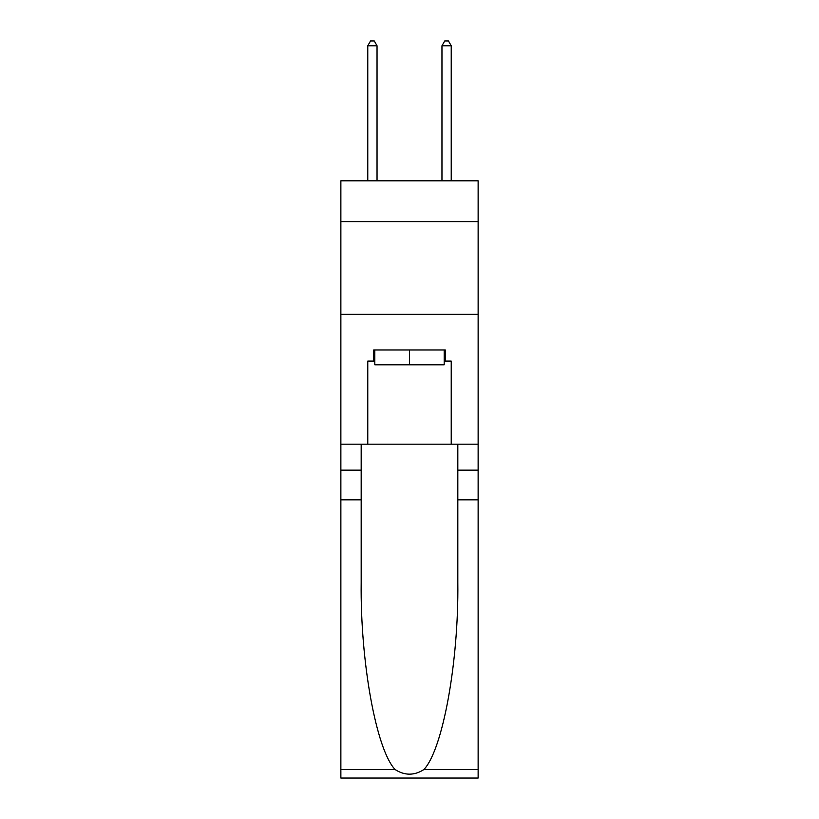 <?xml version="1.0" encoding="UTF-8"?>
<svg xmlns="http://www.w3.org/2000/svg" width="819" height="819" viewBox="0 0 819 819"><rect width="100%" height="100%" fill="white"/><g stroke="black" fill="none" stroke-linecap="round" stroke-linejoin="round"><path stroke-width="1.23" d="M478.132 221.611L478.132 180.804L340.868 180.804L340.868 221.611L478.132 221.611L478.132 444.185L451.228 444.185L451.228 361.087L445.301 361.087L445.301 349.959L373.699 349.959L373.699 361.087L374.815 361.087M340.868 499.825L361.179 499.825L361.179 582.544C360.196 661.598 376.238 749.928 395.147 769.584C404.709 775.685 414.271 775.685 423.853 769.584L478.132 769.584L478.132 778.05L340.868 778.05L340.868 221.611M444.185 349.959L444.185 364.803L374.815 364.803L374.815 349.959M409.5 349.959L409.5 364.803M423.853 769.584C442.762 749.928 458.804 661.598 457.821 582.544L457.821 444.185M457.821 499.825L478.132 499.825L478.132 444.185M361.179 444.185L361.179 499.825M478.132 769.584L478.132 499.825M340.868 444.185L367.772 444.185L367.772 361.087L373.699 361.087M340.868 314.353L478.132 314.353M367.772 444.185L451.228 444.185M444.185 361.087L445.301 361.087M377.037 180.804L377.037 45.772L367.772 45.772L367.772 180.804M367.772 45.772L370.546 40.95L374.263 40.95L377.037 45.772M451.228 180.804L451.228 45.772L441.963 45.772L441.963 180.804M441.963 45.772L444.737 40.95L448.454 40.95L451.228 45.772M457.821 470.157L478.132 470.157M361.179 470.157L340.868 470.157M340.868 769.584L395.147 769.584"/></g></svg>
